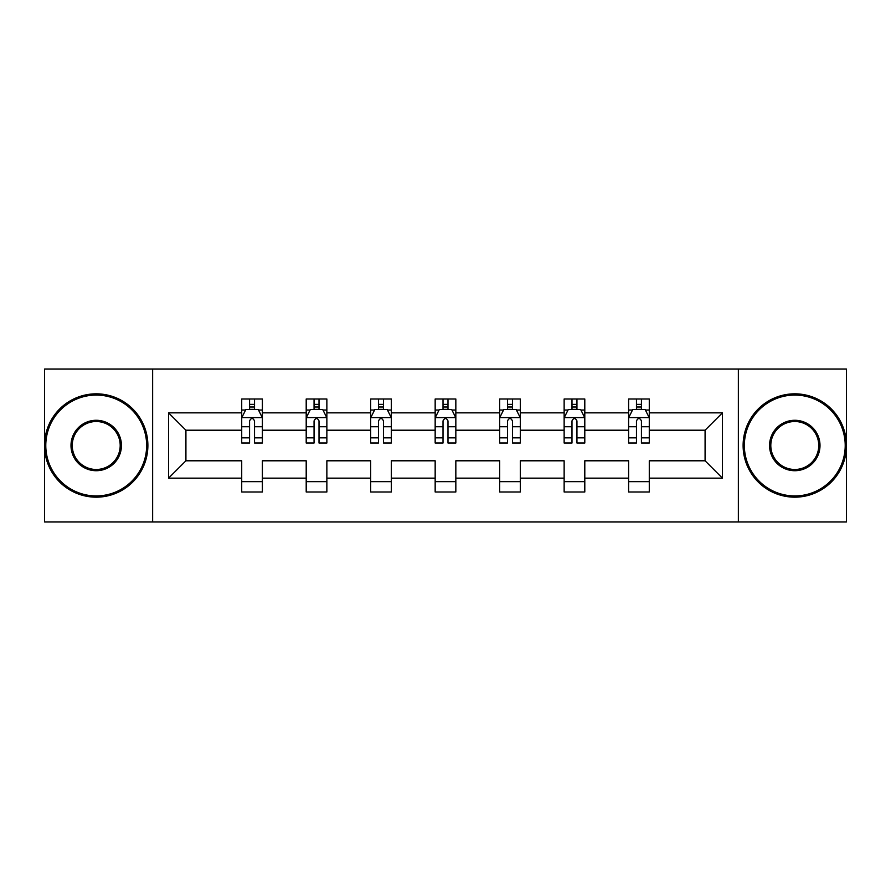 <?xml version="1.0" encoding="UTF-8"?>
<svg xmlns="http://www.w3.org/2000/svg" width="891" height="891" viewBox="0 0 891 891"><rect width="100%" height="100%" fill="white"/><g stroke="black" fill="none" stroke-linecap="round" stroke-linejoin="round"><path stroke-width="1.34" d="M738.361 521.97L846.45 521.97L846.45 369.03L738.361 369.03L738.361 521.97L152.639 521.97L152.639 369.03L44.55 369.03L44.55 521.97L152.639 521.97M649.283 478.155L649.283 460.792L705.082 460.792L722.445 478.155L649.283 478.155L649.283 491.999L628.612 491.999L628.612 478.155L584.797 478.155L584.797 491.999L564.137 491.999L564.137 478.155L520.322 478.155L520.322 491.999L499.651 491.999L499.651 478.155L455.836 478.155L455.836 491.999L435.164 491.999L435.164 478.155L391.349 478.155L391.349 491.999L370.678 491.999L370.678 478.155L326.863 478.155L326.863 491.999L306.203 491.999L306.203 478.155L262.388 478.155L262.388 491.999L241.717 491.999L241.717 478.155L168.555 478.155L168.555 412.845L241.717 412.845L241.717 399.001L262.388 399.001L262.388 412.845L306.203 412.845L306.203 399.001L326.863 399.001L326.863 412.845L370.678 412.845L370.678 399.001L391.349 399.001L391.349 412.845L435.164 412.845L435.164 399.001L455.836 399.001L455.836 412.845L499.651 412.845L499.651 399.001L520.322 399.001L520.322 412.845L564.137 412.845L564.137 399.001L584.797 399.001L584.797 412.845L628.612 412.845L628.612 399.001L649.283 399.001L649.283 412.845L722.445 412.845L722.445 478.155M738.361 369.03L152.639 369.03M628.612 412.845L628.612 430.208L584.797 430.208L584.797 412.845M584.797 478.155L584.797 460.792L628.612 460.792L628.612 478.155M564.137 412.845L564.137 430.208L520.322 430.208L520.322 412.845M520.322 478.155L520.322 460.792L564.137 460.792L564.137 478.155M499.651 412.845L499.651 430.208L455.836 430.208L455.836 412.845M455.836 478.155L455.836 460.792L499.651 460.792L499.651 478.155M435.164 412.845L435.164 430.208L391.349 430.208L391.349 412.845M391.349 478.155L391.349 460.792L435.164 460.792L435.164 478.155M370.678 412.845L370.678 430.208L326.863 430.208L326.863 412.845M326.863 478.155L326.863 460.792L370.678 460.792L370.678 478.155M306.203 412.845L306.203 430.208L262.388 430.208L262.388 412.845M262.388 478.155L262.388 460.792L306.203 460.792L306.203 478.155M241.717 412.845L241.717 430.208L185.918 430.208L185.918 460.792L241.717 460.792L241.717 478.155M168.555 412.845L185.918 430.208M705.082 460.792L705.082 430.208L649.283 430.208L649.283 412.845M636.464 409.337L641.431 409.337M571.989 409.337L576.945 409.337M507.502 409.337L512.459 409.337M443.016 409.337L447.984 409.337M378.541 409.337L383.498 409.337M314.055 409.337L319.011 409.337M249.569 409.337L254.536 409.337M241.717 481.663L262.388 481.663M306.203 481.663L326.863 481.663M370.678 481.663L391.349 481.663M435.164 481.663L455.836 481.663M499.651 481.663L520.322 481.663M564.137 481.663L584.797 481.663M628.612 481.663L649.283 481.663M185.918 460.792L168.555 478.155M722.445 412.845L705.082 430.208M254.536 404.369L249.569 404.369M245.604 410.038L241.717 410.038L241.717 399.001L249.569 399.001L249.569 409.537M241.717 437.837L241.717 443.016L249.569 443.016L249.569 437.837L241.717 437.837L241.717 430.208M262.388 430.208L262.388 443.016L254.536 443.016L254.536 420.908C252.877 417.723 251.229 417.723 249.569 420.908L249.569 437.837M258.501 410.038L262.388 410.038L262.388 399.001L254.536 399.001L254.536 409.537M262.388 417.801L258.256 409.537L245.849 409.537L241.717 417.801M96.217 395.069A50.431 50.431 0 0 0 45.786 445.5A50.431 50.431 0 0 0 96.217 495.931A50.431 50.431 0 0 0 146.647 445.5A50.431 50.431 0 0 0 96.217 395.069M96.217 497.167A51.667 51.667 0 0 1 44.55 445.5A51.667 51.667 0 0 1 96.217 393.833A51.667 51.667 0 0 1 147.884 445.5A51.667 51.667 0 0 1 96.217 497.167M96.217 420.285A25.215 25.215 0 0 1 121.432 445.5A25.215 25.215 0 0 1 96.217 470.715A25.215 25.215 0 0 1 71.002 445.5A25.215 25.215 0 0 1 96.217 420.285M96.217 469.479A23.979 23.979 0 0 0 120.196 445.5A23.979 23.979 0 0 0 96.217 421.521A23.979 23.979 0 0 0 72.249 445.5A23.979 23.979 0 0 0 96.217 469.479M794.783 395.069A50.431 50.431 0 0 0 744.353 445.5A50.431 50.431 0 0 0 794.783 495.931A50.431 50.431 0 0 0 845.214 445.5A50.431 50.431 0 0 0 794.783 395.069M794.783 497.167A51.667 51.667 0 0 1 743.116 445.5A51.667 51.667 0 0 1 794.783 393.833A51.667 51.667 0 0 1 846.45 445.5A51.667 51.667 0 0 1 794.783 497.167M794.783 420.285A25.215 25.215 0 0 1 819.998 445.5A25.215 25.215 0 0 1 794.783 470.715A25.215 25.215 0 0 1 769.568 445.5A25.215 25.215 0 0 1 794.783 420.285M794.783 469.479A23.979 23.979 0 0 0 818.751 445.5A23.979 23.979 0 0 0 794.783 421.521A23.979 23.979 0 0 0 770.804 445.5A23.979 23.979 0 0 0 794.783 469.479M319.011 404.369L314.055 404.369M310.09 410.038L306.203 410.038L306.203 399.001L314.055 399.001L314.055 409.537M306.203 437.837L306.203 443.016L314.055 443.016L314.055 437.837L306.203 437.837L306.203 430.208M326.863 430.208L326.863 443.016L319.011 443.016L319.011 420.908C317.363 417.723 315.715 417.723 314.055 420.908L314.055 437.837M322.988 410.038L326.863 410.038L326.863 399.001L319.011 399.001L319.011 409.537M326.863 417.801L322.731 409.537L310.335 409.537L306.203 417.801M383.498 404.369L378.541 404.369M374.565 410.038L370.678 410.038L370.678 399.001L378.541 399.001L378.541 409.537M370.678 437.837L370.678 443.016L378.541 443.016L378.541 437.837L370.678 437.837L370.678 430.208M391.349 430.208L391.349 443.016L383.498 443.016L383.498 420.908C381.849 417.723 380.19 417.723 378.541 420.908L378.541 437.837M387.462 410.038L391.349 410.038L391.349 399.001L383.498 399.001L383.498 409.537M391.349 417.801L387.217 409.537L374.821 409.537L370.678 417.801M447.984 404.369L443.016 404.369M439.051 410.038L435.164 410.038L435.164 399.001L443.016 399.001L443.016 409.537M435.164 437.837L435.164 443.016L443.016 443.016L443.016 437.837L435.164 437.837L435.164 430.208M455.836 430.208L455.836 443.016L447.984 443.016L447.984 420.908C446.324 417.723 444.676 417.723 443.016 420.908L443.016 437.837M451.949 410.038L455.836 410.038L455.836 399.001L447.984 399.001L447.984 409.537M455.836 417.801L451.704 409.537L439.296 409.537L435.164 417.801M512.459 404.369L507.502 404.369M503.538 410.038L499.651 410.038L499.651 399.001L507.502 399.001L507.502 409.537M499.651 437.837L499.651 443.016L507.502 443.016L507.502 437.837L499.651 437.837L499.651 430.208M520.322 430.208L520.322 443.016L512.459 443.016L512.459 420.908C510.81 417.723 509.162 417.723 507.502 420.908L507.502 437.837M516.435 410.038L520.322 410.038L520.322 399.001L512.459 399.001L512.459 409.537M520.322 417.801L516.179 409.537L503.783 409.537L499.651 417.801M576.945 404.369L571.989 404.369M568.013 410.038L564.137 410.038L564.137 399.001L571.989 399.001L571.989 409.537M564.137 437.837L564.137 443.016L571.989 443.016L571.989 437.837L564.137 437.837L564.137 430.208M584.797 430.208L584.797 443.016L576.945 443.016L576.945 420.908C575.296 417.723 573.637 417.723 571.989 420.908L571.989 437.837M580.91 410.038L584.797 410.038L584.797 399.001L576.945 399.001L576.945 409.537M584.797 417.801L580.665 409.537L568.269 409.537L564.137 417.801M641.431 404.369L636.464 404.369M632.499 410.038L628.612 410.038L628.612 399.001L636.464 399.001L636.464 409.537M628.612 437.837L628.612 443.016L636.464 443.016L636.464 437.837L628.612 437.837L628.612 430.208M649.283 430.208L649.283 443.016L641.431 443.016L641.431 420.908C639.771 417.723 638.123 417.723 636.464 420.908L636.464 437.837M645.396 410.038L649.283 410.038L649.283 399.001L641.431 399.001L641.431 409.537M649.283 417.801L645.151 409.537L632.744 409.537L628.612 417.801M262.277 417.601L241.817 417.601M262.388 437.837L254.536 437.837M249.569 426.756L241.717 426.756M262.388 426.756L254.536 426.756M254.536 406.998L249.569 406.998M326.763 417.601L306.304 417.601M326.863 437.837L319.011 437.837M314.055 426.756L306.203 426.756M326.863 426.756L319.011 426.756M319.011 406.998L314.055 406.998M391.249 417.601L370.79 417.601M391.349 437.837L383.498 437.837M378.541 426.756L370.678 426.756M391.349 426.756L383.498 426.756M383.498 406.998L378.541 406.998M455.735 417.601L435.265 417.601M455.836 437.837L447.984 437.837M443.016 426.756L435.164 426.756M455.836 426.756L447.984 426.756M447.984 406.998L443.016 406.998M520.21 417.601L499.751 417.601M520.322 437.837L512.459 437.837M507.502 426.756L499.651 426.756M520.322 426.756L512.459 426.756M512.459 406.998L507.502 406.998M584.696 417.601L564.237 417.601M584.797 437.837L576.945 437.837M571.989 426.756L564.137 426.756M584.797 426.756L576.945 426.756M576.945 406.998L571.989 406.998M649.183 417.601L628.723 417.601M649.283 437.837L641.431 437.837M636.464 426.756L628.612 426.756M649.283 426.756L641.431 426.756M641.431 406.998L636.464 406.998"/></g></svg>

